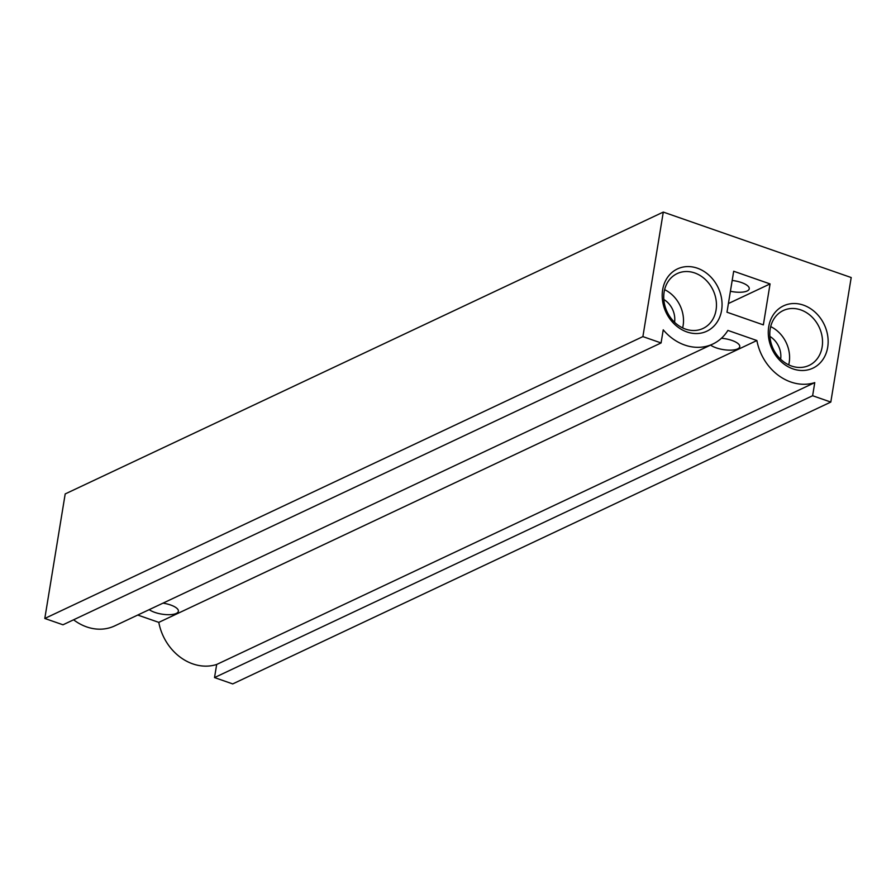 <?xml version="1.0" encoding="UTF-8"?>
<svg xmlns="http://www.w3.org/2000/svg" width="896" height="896" viewBox="0 0 896 896"><rect width="100%" height="100%" fill="white"/><g stroke="black" fill="none" stroke-linecap="round" stroke-linejoin="round"><path stroke-width="1.34" d="M663.286 212.083L65.195 493.931L44.8 618.464L62.989 624.792L661.08 342.944L663.23 329.829A48.597 40.712 64.8 0 0 712.846 344.03A48.597 40.712 64.8 0 0 727.899 330.422L756.885 340.525L158.794 622.373A48.597 40.712 64.8 0 0 216.675 664.474L214.525 677.578L232.714 683.917L830.805 402.069L851.2 277.536L663.286 212.083L642.891 336.605L44.8 618.464M642.891 336.605L661.08 342.944M73.595 619.797A48.597 40.712 64.8 0 0 114.755 625.878L712.846 344.03M721.448 338.251A15.926 5.522 9.3 0 1 731.909 340.424A15.926 5.522 9.3 0 1 739.76 346.707A15.926 5.522 9.3 0 1 727.854 350.101A15.926 5.522 9.3 0 1 710.584 345.094M163.016 603.142A15.926 5.522 9.3 0 1 170.531 604.968A15.926 5.522 9.3 0 1 178.382 611.251A15.926 5.522 9.3 0 1 166.477 614.645A15.926 5.522 9.3 0 1 149.206 609.638M137.749 615.048L158.794 622.373M756.885 340.525A48.597 40.712 64.8 0 0 814.766 382.614L216.675 664.474M814.766 382.614L812.627 395.73L214.525 677.578M812.627 395.73L830.805 402.069M730.408 291.267A15.926 5.522 -170.7 0 0 749.235 288.803A15.926 5.522 -170.7 0 0 732.178 280.47M770.067 283.92L733.69 271.242L726.981 312.211L763.358 324.878L770.067 283.92L728.403 303.542M662.648 289.8A34.44 28.851 -115.2 0 1 711.39 277.592A34.44 28.851 -115.2 0 1 702.352 332.808A34.44 28.851 -115.2 0 1 662.648 289.8M768.723 326.749A34.44 28.851 -115.2 0 1 817.477 314.541A34.44 28.851 -115.2 0 1 808.427 369.757A34.44 28.851 -115.2 0 1 768.723 326.749M770.213 328.933A30.33 25.402 -115.2 0 1 783.25 310.542A30.33 25.402 -115.2 0 1 819.157 327.152A30.33 25.402 -115.2 0 1 809.099 365.411A30.33 25.402 -115.2 0 1 780.931 359.486A30.33 25.402 -115.2 0 1 770.213 328.933M770.694 326.614A30.33 25.402 -115.2 0 1 788.715 364.862M769.899 336.426A20.283 16.99 -115.2 0 1 780.64 359.218M664.138 291.984A30.33 25.402 -115.2 0 1 677.174 273.594A30.33 25.402 -115.2 0 1 713.082 290.192A30.33 25.402 -115.2 0 1 703.024 328.451A30.33 25.402 -115.2 0 1 674.845 322.538A30.33 25.402 -115.2 0 1 664.138 291.984M664.608 289.666A30.33 25.402 -115.2 0 1 682.64 327.914M663.824 299.477A20.283 16.99 -115.2 0 1 674.565 322.269"/></g></svg>
